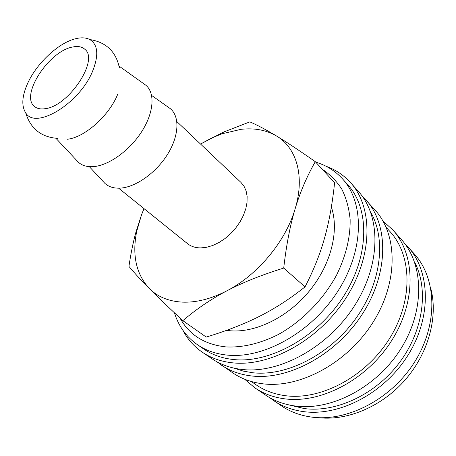 <?xml version="1.0" encoding="UTF-8"?>
<svg xmlns="http://www.w3.org/2000/svg" width="456" height="456" viewBox="0 0 456 456"><rect width="100%" height="100%" fill="white"/><g stroke="black" fill="none" stroke-linecap="round" stroke-linejoin="round"><path stroke-width="0.68" d="M174.437 312.822C178.604 326.205 186.265 336.83 197.419 344.685C205.969 350.539 216.058 354.027 227.686 355.144C264.149 358.798 311.978 332.031 338.113 290.808C364.395 249.631 364.424 202.578 342.467 178.826C335.114 170.812 326.194 165.249 315.7 162.131M180.023 318.049C189.268 334.932 204.601 344.559 226.033 346.919C242.7 347.723 260.148 343.579 278.377 334.482C302.1 321.286 323.389 299.558 336.71 274.82C345.962 255.759 350.436 237.331 350.14 219.547C349.057 208.312 346.286 198.2 341.835 189.211C336.528 181.009 329.956 174.317 322.124 169.13M197.419 344.685L203.826 349.074C212.382 354.928 222.454 358.433 234.053 359.584C270.402 363.346 317.912 336.91 343.761 296.024C369.765 255.183 369.628 208.363 347.666 184.595L342.467 178.826M182.765 330.087C187.422 339.065 193.925 346.429 202.276 352.18L211.96 358.752C220.687 364.675 230.913 368.271 242.649 369.531C279.881 373.686 328.411 347.079 354.728 305.446C381.199 263.87 380.874 215.933 358.342 191.366L350.539 182.645C343.727 175.138 335.565 169.672 326.046 166.252M202.276 352.18C210.997 358.108 221.251 361.671 233.039 362.879C270.442 366.875 319.485 339.748 346.235 297.603C373.145 255.502 373.071 207.195 350.539 182.645M234.264 368.197L243.27 371.11L252.966 372.78C286.556 376.474 329.466 354.916 355.372 319.109C381.358 283.336 386.443 239.235 370.677 212.211M216.834 361.728L232.879 372.94C241.6 378.862 251.763 382.504 263.368 383.872C300.202 388.358 347.614 362.839 373.002 322.341C398.538 281.899 397.695 234.777 375.191 210.205L361.944 195.795M221.405 365.153C230.126 371.081 240.329 374.695 252.008 376.006C289.064 380.315 337.092 354.204 362.987 313.084C389.036 272.015 388.472 224.443 365.951 199.87M251.222 381.478L256.192 384.881C264.725 390.718 274.632 394.343 285.906 395.762C321.252 400.322 366.043 376.531 389.641 338.386C413.392 300.287 412.007 255.474 390.131 231.722L386.101 227.248M244.621 379.198L254.796 387.811L265.272 394.913C273.959 400.807 283.991 404.512 295.38 406.028C331.518 410.976 377.169 387.098 401.143 348.355C425.254 309.67 423.681 263.881 401.286 239.383L392.85 229.949L382.96 221.012M254.796 387.811C263.5 393.716 273.577 397.404 285.04 398.875C321.412 403.674 367.639 379.272 392.063 339.965C416.636 300.709 415.285 254.482 392.85 229.949M289.44 405.036L304.243 408.559C336.163 412.834 375.704 394.48 399.655 362.332C423.658 330.207 428.771 289.087 414.538 261.983M269.456 397.524L281.403 405.857C290.056 411.728 300.019 415.456 311.283 417.04C347.044 422.193 391.807 399.108 415.08 361.243C438.501 323.429 436.586 278.337 414.282 253.912L404.432 243.185M273.429 400.448C282.104 406.336 292.102 410.052 303.428 411.603C339.378 416.653 384.579 393.18 408.2 354.882C431.963 316.635 430.213 271.195 407.863 246.73M118.606 188.18L187.49 243.641C191.053 246.479 195.487 247.899 200.8 247.904L206.676 247.272L212.815 245.453L219.005 242.512L225.03 238.528L230.679 233.637L235.741 228.017L240.038 221.867L243.418 215.403L245.773 208.859L247.021 202.464L247.135 196.439L246.132 190.984L244.057 186.276L240.996 182.457L176.854 121.575M76.454 38.526C59.348 42.094 36.913 62.825 27.719 83.22C21.973 95.999 21.301 105.866 25.69 112.814C35.368 130.228 79.675 103.615 92.648 71.062C98.935 55.096 97.977 44.591 89.775 39.535C86.195 37.688 81.755 37.352 76.454 38.526M76.739 160.466L78.512 162.359C82.268 165.705 87.335 167.118 93.725 166.605C109.121 165.328 129.897 150.32 141.862 131.396C153.894 112.484 155.205 92.995 145.914 85.283L143.805 83.779M103.153 181.499L104.948 183.432C108.796 186.92 113.943 188.482 120.384 188.117C135.757 187.199 156.151 172.767 167.603 154.265C179.122 135.768 179.881 116.479 170.327 108.676L168.173 107.149M144.033 208.648L141.531 214.793L136.709 231.323C131.972 255.012 136.139 274.033 149.197 288.397C157.514 296.77 168.56 301.348 182.343 302.128C196.279 302.693 211.105 298.937 226.814 290.86C257.714 274.996 285.747 241.258 295.152 208.757C305.098 176.119 296.468 147.664 276.501 135.996C266.372 129.874 257.498 125.166 249.871 121.877L223.514 132.086L200.526 144.05L211.481 138.122L222.026 133.773L223.514 132.086M143.982 208.614L141.531 214.793L135.894 232.269C133.141 242.273 130.821 253.656 128.94 266.407C134.132 272.671 140.887 280.001 149.197 288.397C157.411 296.708 168.623 307.464 182.845 320.665C196.422 309.048 211.082 299.113 226.814 290.86C242.455 282.595 261.425 275.002 283.723 268.077C286.345 245.026 290.159 225.253 295.152 208.757C300.133 192.164 306.842 176.478 315.29 161.686C299.45 150.6 286.522 142.038 276.501 135.996C266.344 130.051 254.568 127.817 241.173 129.304L222.026 133.773M331.352 207.047C339.349 230.246 331.307 263.859 309.966 290.284C288.631 316.715 256.574 332.663 231.061 330.845L226.541 330.366M45.036 108.705C40.658 109.349 37.204 108.648 34.662 106.596C19.676 95.954 48.809 50.969 72.652 47.014C77.856 45.919 81.909 46.666 84.805 49.254C99.442 59.782 68.582 106.493 45.036 108.705M315.29 161.686L334.59 182.713C332.441 203.49 329.112 221.861 324.615 237.821C320.203 253.775 313.671 270.134 305.03 286.892C289.742 298.982 274.523 308.809 259.373 316.384C244.234 324.051 226.512 330.942 206.209 337.064L182.845 320.665M305.03 286.892L283.723 268.077M67.231 139.245C84.371 137.746 109.332 115.63 117.785 94.073M317.074 417.508C345.893 421.458 380.874 407.328 404.609 380.543C428.327 353.748 438.222 317.199 430.909 288.927M119.421 68.069C116.12 51.733 106.237 42.226 89.775 39.535M55.917 138.293L78.512 162.359M89.336 166.657L104.948 183.432M136.709 231.323L135.894 232.269M151.62 95.435L170.327 108.676M119.056 66.097L145.914 85.283M25.69 112.814C30.552 128.769 41.291 137.296 57.923 138.396"/></g></svg>
